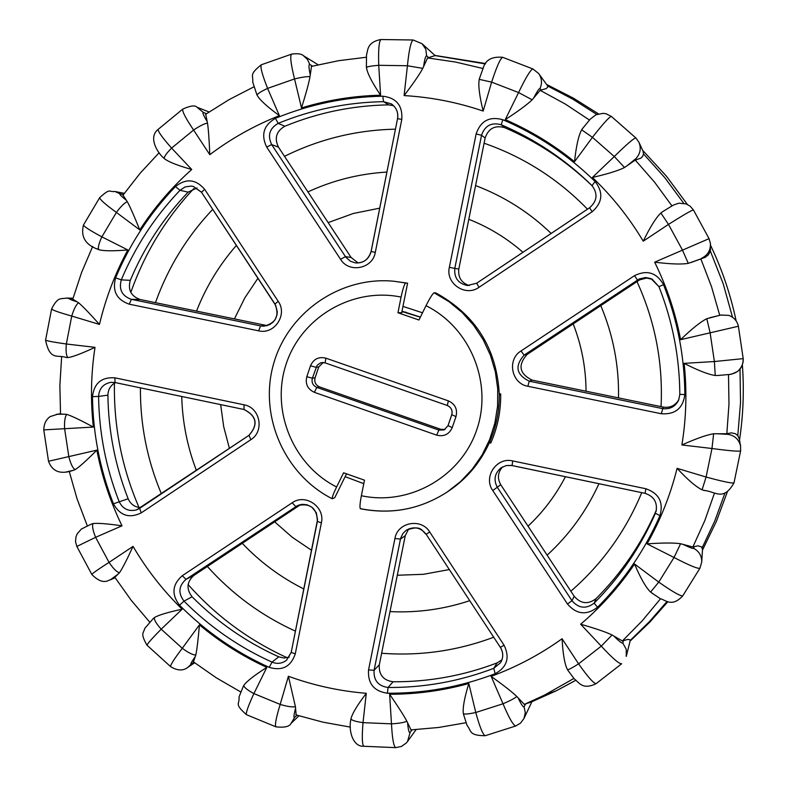 <?xml version="1.0" encoding="UTF-8"?>
<svg xmlns="http://www.w3.org/2000/svg" width="787" height="787" viewBox="0 0 787 787"><rect width="100%" height="100%" fill="white"/><g stroke="black" fill="none" stroke-linecap="round" stroke-linejoin="round"><path stroke-width="1.18" d="M276.03 726.873L275.863 726.814C274.722 725.024 276.158 717.557 280.182 704.414L288.396 676.259L295.43 706.696L296.148 714.97M350.845 719.761L350.953 718.915C352.084 713.829 357.2 705.29 366.28 693.308L363.014 722.643C361.863 736.888 362.118 744.758 363.761 746.263L363.928 746.283M361.371 495.731C359.905 503.454 359.59 507.792 360.407 508.736L360.643 508.697C391.68 514.757 420.524 509.209 447.173 492.042L448.757 490.98C466.809 478.742 480.355 462.618 489.396 442.619C496.213 427.105 499.499 410.853 499.253 393.844C496.636 348.366 475.476 314.711 435.782 292.892L434.119 292.784C432.722 293.492 430.017 297.801 426.013 305.7L418.959 320.014L397.956 312.744L401.085 297.083C352.881 287.068 301.834 316.797 286.35 363.456C270.433 409.978 292.764 464.92 336.61 486.986L343.594 472.81L364.479 480.178L361.371 495.731C409.279 506.12 460.848 476.912 476.696 429.958C492.987 383.151 470.292 327.569 426.013 305.7M397.956 312.744L401.695 312.734L407.607 283.172L393.805 281.234C340.279 276.03 287.776 312.478 273.473 364.243C258.795 415.9 284.382 474.561 332.252 498.771L334.77 497.659L346.369 474.158M515.908 725.929L515.79 725.968C513.252 725.358 508.992 717.96 503.011 703.785L491.137 676.338C503.759 685.438 512.327 692.167 516.862 696.525L524.309 704.385L531.904 701.719L523.945 718.511L525.283 712.717L524.112 706.854C523.325 707.562 521.437 704.798 518.436 698.561M568.037 670.573L567.525 669.757C564.722 664.464 562.902 654.135 562.075 638.749L578.593 663.844C587.81 676.918 593.664 683.519 596.153 683.628L596.221 683.578M621.691 663.746L621.632 663.795C619.064 663.953 612.286 658.07 601.278 646.147L580.658 624.219C595.68 628.518 606.157 632.109 612.07 634.991L622.36 640.982L627.888 639.369L630.387 639.92L626.245 656.437L626.265 649.314L622.792 643.028C622.153 643.648 619.33 641.474 614.313 636.496M652.807 593.634L650.603 592.07C645.999 587.722 640.648 578.376 634.558 564.043L658.758 582.114C672.492 591.726 680.489 596.3 682.762 595.848L682.831 595.68M699.918 568.244L701.729 562.105L699.909 568.253C697.685 568.893 689.058 565.302 674.036 557.491L647.052 543.866C662.703 542.784 673.888 542.735 680.598 543.728L692.875 546.995L697.882 545.804L701.561 546.886L702.496 549.474L701.729 562.075C701.807 555.976 699.171 551.412 693.809 548.391C693.268 548.864 689.766 547.575 683.283 544.515M704.759 490.645L702.083 489.799C696.101 486.956 687.769 479.804 677.086 468.334L706.087 477.04C722.8 481.565 732.097 483.503 733.996 482.874C723.214 501.87 715.521 491.285 703.657 490.37M734.005 482.864L740.606 450.902C738.777 451.6 729.234 450.803 711.979 448.501L681.886 444.96C696.259 438.566 706.844 434.827 713.632 433.765L726.834 433.765L731.251 432.86L735.481 433.716L737.793 435.614L739.308 438.93L740.577 446.16C738.983 439.49 734.802 435.555 728.014 434.355L716.495 433.706M718.118 375.478L715.245 375.478C708.507 374.553 698.138 370.51 684.129 363.358L714.389 361.538L743.203 358.636L738.383 326.251L680.598 339.679C691.921 328.74 700.656 321.755 706.805 318.715L720.833 315.036L728.683 315.361L720.862 315.066L709.54 317.8M680.598 339.679C675.443 312.675 666.805 286.842 654.666 262.179C670.288 264.117 681.493 264.511 688.281 263.36L705.152 257.359L708.29 254.89L710.376 251.161L723.164 283.645L732.54 317.279M654.666 262.179L709.057 238.658L693.416 209.942C691.616 210.247 683.303 215.077 668.488 224.393L643.245 241.176C650.131 227.05 656.004 217.655 660.873 213.002L663.175 211.329M643.245 241.176C629.147 217.605 612.207 196.366 592.414 177.459C607.721 173.927 618.434 170.612 624.544 167.513L635.247 160.076L640.815 158.187L642.674 156.397L643.52 153.937L664.769 177.626L683.706 203.253M592.414 177.459L614.283 156.524C626.57 144.434 633.761 138.237 635.857 137.932L638.946 142.28C641.375 148.409 640.313 153.888 635.778 158.718L636.378 159.859M582.419 128.675L590.388 119.014L595.975 114.784L603.206 113.318L606.147 113.79L611.351 116.427C609.266 116.879 602.96 123.844 592.444 137.332L574.53 161.719C576.173 146.166 578.553 135.531 581.662 129.816L583.305 127.592M574.53 161.719C553.291 144.513 530.192 130.485 505.244 119.624C518.387 111.095 527.349 104.484 532.15 99.801L540.157 90.328L546.217 88.597L547.575 87.288L547.732 86.029L572.828 99.182L596.753 114.43M505.244 119.624L518.584 92.551C525.785 77.539 530.556 69.669 532.888 68.951L538.672 73.525C541.899 78.238 542.351 83.215 540.01 88.478L541.328 90.141M532.868 68.941L502.647 57.303C500.424 58.228 496.745 66.501 491.629 82.133L483.169 111.075C479.44 96.024 478.132 85.449 479.234 79.349L480.08 76.841M483.169 111.075C457.454 102.31 431.099 97.155 404.105 95.591C413.519 83.156 419.746 74.076 422.786 68.371L427.567 57.933L435.113 55.592L485.363 63.914M404.105 95.591L407.42 65.744C409.024 49.955 410.932 41.367 413.155 39.989L413.254 39.999M381.075 39.527L380.967 39.527C379 41.081 378.252 49.67 378.724 65.301L380.593 95.197C372.035 82.478 367.322 73.24 366.437 67.485L366.368 66.61M380.593 95.197C353.599 95.866 327.235 100.106 301.5 107.927C306.123 93.122 308.966 82.694 310.009 76.634L311.495 66.393M301.5 107.927L294.545 78.946C290.905 64.386 289.901 56.113 291.534 54.146L291.682 54.096M261.481 64.711L261.343 64.77C260.084 66.787 262.169 74.657 267.6 88.39L279.395 115.64C267.157 106.747 259.72 99.919 257.093 95.168L256.769 94.42M279.395 115.64C254.417 125.526 231.211 138.542 209.795 154.685C209.165 139.319 208.398 128.783 207.483 123.077L205.722 114.223M209.795 154.685L193.592 130.032C185.673 118.276 182.063 111.292 182.781 109.088L182.928 108.98M158.305 129.225L158.177 129.343C157.862 131.409 162.338 137.656 171.596 148.094L191.733 169.49C177.331 165.427 168.182 161.778 164.276 158.541L163.637 157.892M191.733 169.49C171.714 187.306 154.39 207.443 139.781 229.902C134.065 215.786 129.904 206.371 127.278 201.659L122.998 195.137M139.781 229.902L116.397 212.421C105.497 204.512 99.929 199.593 99.683 197.655L99.772 197.507M83.55 224.866L83.471 225.003C84.042 226.607 90.171 230.561 101.877 236.867L127.848 249.961C113.043 251.151 103.353 251.053 98.759 249.676L96.939 248.731M127.848 249.961C115.089 273.522 105.635 298.342 99.467 324.421C89.423 313.187 82.458 305.966 78.562 302.759L72.758 299.178M99.467 324.421L71.755 316.069C59.291 312.547 52.572 310.186 51.608 308.976L51.637 308.848M45.577 340.141C46.699 340.899 53.614 342.188 66.334 343.998L95.011 347.342C81.573 353.589 72.542 357.003 67.928 357.593L65.97 357.455M95.011 347.342C90.948 373.835 90.397 400.406 93.348 427.056C80.205 419.983 71.342 415.772 66.757 414.395L60.52 413.982M93.348 427.056L43.777 429.899M49.581 461.025L96.85 450.144C86.363 460.69 79.123 467.183 75.129 469.632L73.329 470.311C60.688 474.748 52.434 471.767 48.548 461.349M91.213 524.172L93.053 523.552C97.677 522.971 107.327 523.719 122.015 525.814L95.611 537.314L76.841 546.453M91.823 574.431C92.541 573.29 98.277 569.276 109.039 562.39L133.042 546.394C126.766 560 122.231 568.804 119.437 572.798L114.833 577.304M152.924 618.916L154.4 617.579C158.394 615.119 167.641 612.325 182.131 609.207L161.197 629.197C152.029 638.424 147.307 643.766 147.031 645.232L170.484 666.52M170.671 666.678L170.553 666.579C170.425 664.867 174.33 658.768 182.269 648.291L199.436 624.868C198.137 639.949 196.917 650.013 195.776 655.069L193.454 661.897M242.917 687.336L243.783 685.428C246.587 681.414 254.26 675.403 266.813 667.396L253.886 693.583C248.239 705.9 245.76 712.924 246.449 714.665M423.691 65.872C424.714 58.946 425.698 55.611 426.633 55.857L425.806 49.237L422.098 43.747L435.113 55.592M532.917 68.961L538.652 73.516L547.732 86.029M638.946 142.28L643.038 151.163L643.52 153.937M710.425 243.458L709.057 238.658L710.425 243.458L710.376 251.161M395.831 747.64L395.654 747.64C393.628 746.283 392.231 738.344 391.483 723.843L389.624 694.262C398.37 706.992 404.115 715.983 406.859 721.256L411.03 729.893M463.543 714.448L463.356 713.652C462.549 708.113 464.369 698.069 468.816 683.51L475.771 712.501C479.765 727.099 482.923 734.842 485.215 735.707L485.353 735.678M115.443 382.62C110.593 385.325 108.075 389.506 107.908 395.153C108.37 430.922 115.118 465.451 128.143 498.761C130.622 504.28 134.823 507.231 140.755 507.615M197.035 187.965L188.142 192.146C163.44 217.989 144.149 247.384 130.288 280.339C127.72 289.882 131.026 296.276 140.214 299.522L267.216 325.641M393.608 105.724L388.621 104.868C352.615 105.527 318.027 112.639 284.855 126.235C276.286 131.213 274.161 138.178 278.47 147.149L351.11 257.477L358.154 262.976M592.513 186.165C566.699 161.187 537.383 141.67 504.565 127.622C494.905 124.995 488.432 128.448 485.146 137.991L458.811 269.065C457.926 277.358 461.408 282.867 469.239 285.592M652.482 279.326L646.471 278.057L639.575 279.906L527.123 354.435C517.63 365.158 519.292 373.717 532.11 380.121L663.264 407.086C670.209 408.069 675.433 405.531 678.925 399.471M645.911 488.757C659.024 493.4 663.707 502.372 659.949 515.682C644.789 550.221 623.983 580.757 597.51 607.289C586.571 615.572 576.556 614.49 567.476 604.032L492.76 490.527C482.992 477.07 496.636 456.814 512.721 460.936L645.911 488.757L645.035 493.341C654.027 496.302 657.676 502.421 655.984 511.688L656.368 510.114C641.73 543.492 621.622 573.005 596.064 598.641C588.096 604.672 580.806 603.885 574.195 596.28L500.739 484.723C497.138 478.299 497.768 472.338 502.627 466.858M408.679 528.913L405.266 535.622L379.304 664.808C378.675 674.705 383.259 680.361 393.057 681.768C428.876 681.985 463.573 675.689 497.168 662.88L501.998 659.732M300.782 504.526L194.045 575.307C186.755 581.741 186.096 588.892 192.058 596.762C217.291 622.104 246.193 642.123 278.765 656.82L283.999 658.03L289.272 657.145M468.806 219.298C488.717 227.148 506.769 238.146 522.952 252.283M573.192 323.88C581.632 345.532 585.912 367.982 586.04 391.208M565.42 476.696C555.73 495.348 543.266 511.845 528.038 526.178M449.279 569.572L423.485 574.294L397.297 575.248M311.554 550.28L292.213 537.236L274.673 521.84M229.41 448.393L223.715 426.77L220.655 404.616M234.428 318.892L244.885 297.791L257.949 278.214M328.149 222.593L353.383 213.464L379.718 208.152M405.767 312.439L401.882 311.809M420.366 317.161L405.708 312.714L405.836 312.046M407.607 283.172L405.777 283.005C404.498 283.763 402.924 288.455 401.085 297.083M336.61 486.986C333.304 493.823 331.858 497.748 332.252 498.771M323.221 362.482L318.755 366.949L315.095 377.78C314.111 382.02 315.587 385.059 319.512 386.889L440.759 429.299L444.989 429.446M489.986 441.281L490.734 443.15L489.396 442.619M499.273 395.3L500.689 393.884C500.925 411.06 497.61 427.489 490.734 443.15M296.945 715.226L294.613 717.469C293.502 718.177 293.758 715.344 295.381 708.949M275.932 726.844C284.412 727.778 289.429 726.657 290.993 723.479L294.613 717.469M243.783 685.428C244.068 687.385 247.433 690.101 253.886 693.583L280.182 704.414C287.324 706.539 292.4 707.297 295.43 706.696M288.396 676.259C313.58 685.438 339.541 691.124 366.28 693.308M463.356 713.652C464.448 714.429 468.58 714.045 475.771 712.501L503.011 703.785C509.907 700.823 514.521 698.403 516.862 696.525M389.624 694.262C416.471 694.262 442.865 690.681 468.816 683.51M350.953 718.915C351.74 720.351 355.754 721.6 363.014 722.643L391.483 723.843C398.94 723.41 404.065 722.545 406.859 721.256M199.436 624.868C220.006 642.035 242.465 656.21 266.813 667.396M154.4 617.579C154.026 619.841 156.298 623.717 161.197 629.197L182.269 648.291C188.26 652.679 192.756 654.941 195.776 655.069M133.042 546.394C146.638 569.503 162.998 590.437 182.131 609.207M93.053 523.552C91.981 525.893 92.827 530.487 95.611 537.314L109.039 562.39C113.2 568.519 116.663 571.992 119.437 572.798M96.85 450.144C101.907 476.479 110.298 501.703 122.015 525.814M66.757 414.395C64.987 416.569 64.268 421.35 64.603 428.738L68.862 456.873C70.732 464.015 72.817 468.265 75.129 469.632M78.562 302.759C76.191 304.539 73.919 308.976 71.755 316.069L66.334 343.998C65.705 351.327 66.226 355.862 67.928 357.593M127.278 201.659C124.454 202.859 120.824 206.45 116.397 212.421L101.877 236.867C98.808 243.537 97.765 247.807 98.759 249.676M207.483 123.077C204.433 123.589 199.8 125.9 193.592 130.032L171.596 148.094C166.431 153.298 164.001 156.78 164.276 158.541M310.009 76.634C306.979 76.408 301.824 77.175 294.545 78.946L267.6 88.39C260.959 91.499 257.457 93.751 257.093 95.168M422.786 68.371L407.42 65.744L378.724 65.301C371.375 65.901 367.283 66.629 366.437 67.485M532.15 99.801L518.584 92.551L491.629 82.133L479.234 79.349M624.544 167.513L614.283 156.524L592.444 137.332L581.662 129.816M688.281 263.36L682.447 250.05L668.488 224.393L660.873 213.002M715.245 375.478L714.389 361.538L710.09 332.635L706.805 318.715M681.886 444.96C686.313 417.887 687.061 390.686 684.129 363.358M702.083 489.799L706.087 477.04L711.979 448.501L713.632 433.765M647.052 543.866C660.46 520.099 670.465 494.925 677.086 468.334M650.603 592.07L658.758 582.114L674.036 557.491L680.598 543.728M580.658 624.219C601.307 606.659 619.271 586.6 634.558 564.043M567.525 669.757C568.667 669.796 572.356 667.819 578.593 663.844L601.278 646.147L612.07 634.991M491.137 676.338C516.439 667.051 540.089 654.518 562.075 638.749M92.482 396.628C94.125 383.18 101.582 376.914 114.872 377.829L244.049 404.813C260.094 407.4 264.757 431.296 250.846 439.677L141.247 512.868C129.275 518.672 119.998 515.652 113.426 503.808C99.949 469.347 92.964 433.617 92.482 396.628L98.591 396.432C99.142 388.581 103.205 383.889 110.78 382.344L114.971 382.512M295.253 653.948C290.856 666.727 282.169 671.203 269.203 667.366C235.5 652.148 205.614 631.42 179.525 605.203C171.33 594.392 172.235 584.564 182.25 575.73L292.174 502.795C305.297 493.183 325.326 506.926 321.381 522.863L295.253 653.948L291.22 652.334L317.328 521.574M504.093 645.242C510.065 657.676 507.084 667.169 495.151 673.741C460.385 686.972 424.478 693.475 387.43 693.229C373.973 691.291 367.677 683.519 368.542 669.934L394.926 538.515C397.415 522.234 421.242 517.738 429.722 531.992L504.093 645.242L500.355 647.347L426.17 534.275L500.355 647.347C503.395 652.482 503.493 657.568 500.65 662.605L493.754 668.33C459.647 681.326 424.419 687.71 388.06 687.484C378.114 686.048 373.461 680.302 374.1 670.258L400.613 538.338L402.885 533.527L406.131 530.33C413.844 526.041 420.524 527.349 426.161 534.265M634.499 275.666C647.032 269.597 656.712 272.607 663.539 284.707C677.469 320.004 684.572 356.619 684.847 394.543C683.037 408.305 675.187 414.71 661.296 413.746L527.851 386.269C511.442 383.663 506.749 359.521 520.994 350.982L634.499 275.666L637.47 279.956L638.69 280.447M476.125 133.957C480.641 120.844 489.524 116.092 502.795 119.703C537.324 134.479 568.096 155.078 595.1 181.512C603.57 192.471 602.576 202.554 592.149 211.762L478.978 287.344C465.599 297.171 445.344 283.468 449.357 267.324L476.125 133.957L481.536 135.285L485.146 137.991M266.675 147.061C260.763 134.754 263.684 125.182 275.44 118.335C309.753 104.258 345.542 96.88 382.797 96.191C396.343 97.834 402.688 105.547 401.813 119.339L375.301 252.371C372.782 268.77 348.995 273.492 340.555 259.307L266.675 147.061L271.692 144.601L278.47 147.149M129.235 304.185C116.624 299.719 112.079 290.944 115.61 277.831C129.934 243.744 149.874 213.326 175.422 186.578C186.007 178.167 195.756 179.082 204.659 189.313L278.204 301.303C287.855 314.633 274.437 334.859 258.657 330.835L129.235 304.185L131.37 299.335L140.214 299.522M499.253 393.844L500.689 393.884M402.964 306.399L422.521 312.793M363.781 483.671L345.129 476.666M573.9 678.463L544.27 695.226L524.368 704.365M525.539 703.932L524.112 706.854M635.817 137.902L611.42 116.506M734.005 482.825L740.597 450.961M531.894 701.738L556.566 690.652L575.592 680.352M623.491 640.569L622.792 643.028M660.5 598.789L642.32 620.717L622.36 640.982M693.986 546.621L693.809 548.391M714.468 493.124L704.827 520.551L692.875 546.995M740.606 450.862L740.577 446.199L740.616 450.892M727.936 433.43L728.014 434.355M728.516 374.661L728.969 404.262L726.834 433.765M717.714 375.507L731.221 374.297L737.714 371.415C741.738 367.391 743.558 363.141 743.203 358.646C743.144 367.677 738.639 372.94 729.687 374.425M743.203 358.636L738.393 326.261C737.163 320.988 734.025 317.387 728.959 315.449L728.683 315.361M700.814 258.805L711.507 286.645L719.731 315.312M691.025 262.504L701.925 258.549M710.435 243.557C710.691 250.256 707.818 255.116 701.807 258.146M635.247 160.076L654.568 182.171L671.931 205.879M626.885 165.89L635.778 158.718M635.896 137.991L638.936 142.25M540.157 90.328L565.41 104.11L589.433 120.027M533.852 97.618C537.187 91.322 539.243 88.282 540.01 88.478M427.567 57.933L455.486 62.035L482.992 68.499M311.475 66.403L338.685 60.678L366.309 57.254L338.597 60.697L311.288 66.452M310.078 74.126C308.74 67.407 308.622 64.16 309.724 64.396L312.567 66.128M291.593 54.126C297.456 53.26 301.421 53.791 303.477 55.72L307.451 59.428L309.724 64.396M206.755 120.844C203.302 115.118 202.2 112.334 203.449 112.502L206.499 113.692M182.84 109.049C190.493 105.665 195.196 105.055 196.957 107.219L203.449 112.502M125.91 199.957C120.805 195.874 118.935 193.858 120.303 193.907L123.441 194.527M99.723 197.586C110.987 187.444 108.557 192.392 114.813 191.457L120.303 193.907M76.772 301.755C70.682 299.778 68.351 298.735 69.787 298.637L72.896 298.696M51.627 308.888C58.199 295.873 61.16 299.473 66.187 298.066L69.787 298.637M64.809 414.198L57.49 414.277L60.51 413.805M43.767 429.81C43.964 423.74 46.148 419.323 50.289 416.549L57.49 414.277M66.226 471.984L73.309 470.311M91.863 574.51C103.471 586.266 108.773 579.537 110.2 579.921L118.011 574.195M115.01 577.579L112.197 578.819M170.612 666.628C177.459 670.829 183.243 671.036 187.975 667.238L191.339 664.021C190.08 664.651 191.29 662.32 194.969 657.017M193.946 662.261L191.339 664.021M426.633 55.857L428.777 57.756M740.006 369.192L740.537 402.472L737.793 435.614M725.083 492.78L714.842 520.807L702.171 547.782M666.914 601.583L649.442 621.641L630.446 640.215M395.713 747.64L401.449 746.44L406.279 743.026L407.518 741.521L410.096 732.51C409.151 733.258 408.325 730.267 407.636 723.538M412.044 729.844L410.096 732.51M114.872 377.829L115.04 382.541L243.911 409.466M244.049 404.813L244.049 409.496C256.798 415.939 258.47 424.527 249.076 435.27L136.554 509.887C128.655 511.776 122.851 509.032 119.142 501.624C105.911 467.803 99.064 432.742 98.591 396.432L107.908 395.153M250.846 439.677L249.007 435.3L139.633 508.363L141.247 512.868M139.584 508.412L136.554 509.887M113.426 503.808L128.143 498.761M295.44 631.144C261.569 615.749 232.214 594.195 207.365 566.473M161.394 493.833C147.149 459.933 140.165 424.606 140.42 387.843M155.462 302.661C168.005 267.531 187.09 236.425 212.726 209.352M284.51 156.328C319.384 139.063 356.363 130.012 395.448 129.176M484.094 143.214C523.63 156.977 558.091 178.964 587.486 209.175M636.988 281.579C655.138 321.332 663.156 363.014 661.05 406.633M641.739 492.652C625.724 531.176 602.094 564.033 570.85 591.204M493.705 637.214C457.454 650.81 420.091 656.161 381.626 653.249M475.584 185.584C503.975 196.317 529.169 212.274 551.166 233.444M600.756 305.602C613.221 335.114 619.133 365.876 618.493 397.878M598.956 483.71C586.463 511.107 569.178 534.934 547.122 555.169M469.721 600.688C443.789 609.286 417.218 612.925 389.998 611.607M303.841 588.971C280.674 577.353 260.153 562.134 242.278 543.325M196.396 470.449C187.306 446.623 182.417 421.97 181.728 396.481M196.543 311.101C205.987 286.862 219.278 264.963 236.405 245.406M307.933 191.89C332.96 180.331 359.285 173.72 386.909 172.068M258.657 330.835L260.556 325.907L131.37 299.335C122.044 296.04 118.689 289.547 121.296 279.857C135.364 246.4 154.931 216.553 180.007 190.306L185.132 186.922L191.182 186.076L193.209 186.401L201.492 192.146M278.204 301.303L275.007 304.077C279.66 315.843 275.922 323.211 263.793 326.192L260.556 325.907L266.97 325.71M115.61 277.831L121.296 279.857L130.288 280.339M175.422 186.578L180.007 190.306L188.142 192.146M204.659 189.313L201.502 192.254L274.919 303.949M340.555 259.307L345.454 256.641L271.692 144.601C267.324 135.502 269.479 128.429 278.175 123.372C311.849 109.56 346.969 102.33 383.525 101.661L391.287 103.864C396.392 107.485 398.488 112.433 397.592 118.699M401.813 119.339L397.533 118.719L371.13 251.506C368.798 259.454 363.535 263.242 355.36 262.888L350.481 261.284L345.946 257.349L345.454 256.641L351.11 257.477M275.44 118.335L278.175 123.372L284.855 126.235M382.797 96.191L383.525 101.661L388.621 104.868M375.301 252.371L371.13 251.506M449.357 267.324L454.797 268.406L481.536 135.285C484.871 125.595 491.442 122.083 501.25 124.759C535.121 139.26 565.302 159.476 591.794 185.407L591.922 185.525C598.041 193.622 597.274 201.029 589.611 207.768L476.696 283.202L467.311 285.524C458.182 283.487 454.01 277.781 454.797 268.406L458.811 269.065M502.795 119.703L501.25 124.759L504.565 127.622M595.1 181.512L592.04 185.653M592.149 211.762L589.601 207.758L476.666 283.212L467.311 285.524M478.978 287.344L476.666 283.212M520.994 350.982L524.162 355.104L639.369 278.893L645.694 277.536L650.997 278.618L658.935 286.635C672.59 321.263 679.555 357.18 679.83 394.385L678.65 400.17C675.226 406.771 669.816 409.574 662.428 408.581L529.238 381.183C516.213 374.681 514.521 365.985 524.162 355.104L527.123 354.435M663.539 284.707L658.935 286.635C672.59 321.263 679.555 357.18 679.83 394.385L678.65 400.17M684.847 394.543L679.83 394.385M661.296 413.746L663.264 407.086M527.851 386.269L529.238 381.183L532.11 380.121M512.721 460.936L512.111 465.55L645.025 493.321M659.949 515.682L655.423 513.222C640.559 547.113 620.136 577.078 594.175 603.117C586.089 609.236 578.691 608.44 571.972 600.707L497.384 487.419C493.4 479.962 494.57 473.469 500.886 467.931L506.228 465.56L511.275 465.402L645.045 493.331C654.027 496.341 657.686 502.45 655.984 511.688M597.51 607.289L594.175 603.117L596.064 598.641M567.476 604.032L571.972 600.707L574.195 596.28M492.76 490.527L500.739 484.723M500.886 467.931L506.228 465.56L512.091 465.53M429.722 531.992L426.121 534.304C421.517 530.772 421.616 524.476 406.131 530.33M500.424 647.347C503.414 652.433 503.493 657.519 500.65 662.605M495.151 673.741L493.754 668.33L497.168 662.88M387.43 693.229L388.06 687.484L393.057 681.768M368.542 669.934L374.1 670.258L379.304 664.808M394.926 538.515L400.445 539.085L405.266 535.622M321.381 522.863L317.358 521.407C317.013 508.156 310.422 502.873 297.604 505.549L302.198 504.329L306.979 504.762L311.918 507.212L316.305 512.77L317.525 519.735L291.22 652.334L286.429 660.303C282.002 663.598 277.211 664.208 272.036 662.123C238.963 647.189 209.627 626.865 184.02 601.14C177.96 593.142 178.629 585.872 186.037 579.35L297.604 505.549M291.249 652.443L286.429 660.303M269.203 667.366L272.036 662.123L278.765 656.82M179.525 605.203L184.02 601.14L192.058 596.762M182.25 575.73L186.037 579.35L194.045 575.307M292.174 502.795L295.764 506.572L299.562 504.821M402 311.199L420.415 317.063L402 311.199M360.407 508.736C391.533 514.816 420.455 509.258 447.173 492.042L460.621 481.506L472.348 469.062L482.106 454.975L489.671 439.559L494.866 423.16L497.581 406.151L497.738 388.906L495.348 371.828L490.449 355.281L483.159 339.64L473.646 325.277L462.126 312.488L448.846 301.578L434.119 292.784M314.367 392.329C307.638 389.191 305.12 383.987 306.802 376.707L310.491 365.778C313.57 358.98 318.705 356.452 325.926 358.174L448.364 400.868C455.171 404.026 457.709 409.27 455.998 416.579L452.25 427.557C449.131 434.375 443.937 436.903 436.657 435.142L314.367 392.329L316.817 387.401C312.862 385.551 311.377 382.502 312.37 378.222L317.112 365.306L320.771 362.758L325.021 362.827M405.777 283.005L393.805 281.234M306.802 376.707L312.37 378.222L315.095 377.78M310.491 365.778L316.059 367.322L318.755 366.949M325.926 358.174L325.051 362.846L447.223 405.453M448.364 400.868L447.282 405.472C451.276 407.332 452.771 410.401 451.768 414.7L448.029 425.649L444.094 429.918L438.871 430.096L316.817 387.401L319.512 386.889M455.998 416.579L451.738 414.729L447.99 425.678L452.25 427.557M448 425.708L444.094 429.918M436.657 435.142L438.871 430.096L440.759 429.299M298.903 715.826L290.993 723.469M295.892 714.891L322.867 722.151L350.363 727.119M575.641 680.391L556.566 690.652L544.27 695.226L524.309 704.385M515.839 725.958L520.591 723.056L523.935 718.521M567.811 670.239L574.303 678.925C579.075 682.408 582.41 690.307 596.123 683.657M621.602 663.825L596.182 683.608M651.38 592.709L660.431 598.75C665.054 599.556 671.675 607.869 682.742 595.867M699.899 568.273L682.772 595.828M738.383 326.251C737.212 321.057 734.074 317.456 728.959 315.449M662.565 211.713L673.357 205.102L678.856 203.184L686.215 203.941L690.12 206.174L693.406 209.922L709.057 238.648M611.371 116.437L635.847 137.922M479.431 78.592L483.297 67.81C485.559 59.891 492.003 56.389 502.627 57.294M422.088 43.747L413.195 39.989M381.006 39.527L413.116 39.989M366.398 67.033L366.516 54.785C367.972 51.401 366.329 42.154 380.918 39.527M291.475 54.165L261.402 64.741M256.916 94.784L252.735 82.173C253.463 75.198 248.702 74.844 261.284 64.79M253.926 86.836L229.135 99.595L205.515 114.361M182.722 109.137L158.236 129.294M163.834 158.108C158.817 154.321 147.346 137.814 158.128 129.393M122.851 195.343L140.106 173.268L159.151 152.717M99.634 197.724L83.52 224.925M97.844 249.272C85.389 244.777 80.579 236.71 83.442 225.072M72.709 299.355L81.582 272.489L92.669 246.459M51.588 309.065L45.597 340.043M66.482 357.544C57.372 354.248 50.034 361.371 45.567 340.23M60.53 414.051L59.871 385.443L61.632 356.885M43.787 429.987L48.509 461.172M87.337 525.903L77.106 498.978L69.207 471.295M91.41 524.073L81.366 529.051L77.205 533.802L75.926 537.049L75.552 541.672L76.811 546.375M91.774 574.353L76.89 546.542M149.707 622.114L131.291 600.392L114.774 577.205M153.435 618.375L144.729 628.449C143.657 633.427 139.948 632.837 146.972 645.173M193.287 661.759L216.386 677.863L240.763 691.98M243.39 686.146L239.032 696.948C239.809 704.739 233.778 703.381 246.38 714.626M246.528 714.704L275.784 726.785M194.625 662.772L187.985 667.238M115.118 577.747L110.2 579.921M56.221 414.405L60.51 413.746M66.187 298.066L73.034 298.204M114.823 191.457L124.287 193.346M196.966 107.229L209.047 111.97M303.487 55.729L318.125 64.78M485.609 63.54L434.955 55.434M598.435 113.849L573.369 98.129L547.004 84.662M687.405 204.463L666.451 176.219L642.645 150.307M736.15 320.929C730.631 294.741 722.122 269.567 710.612 245.396M739.505 440.061C743.262 415.152 744.217 390.155 742.387 365.05M702.447 550.172L716.337 521.496L727.444 491.649M630.338 640.874L649.865 622.074L667.809 601.78M350.884 719.426C348.307 729.883 352.537 746.893 363.692 746.263M363.83 746.273L395.586 747.64M410.794 729.903L438.536 727.483L466.002 722.741M463.445 714.045L467.045 725.378C471.807 731.133 468.481 735.491 485.166 735.727M485.274 735.697L515.741 725.988M416.077 729.618L407.518 741.511M110.78 382.344L115.04 382.541L243.96 409.486C256.67 415.979 258.352 424.577 249.007 435.3M193.779 188.605C165.545 218.825 144.562 253.424 130.819 292.4M114.44 383.18C113.682 426.377 121.877 467.812 139.024 507.477M188.123 584.574C215.992 615.955 249.026 640.343 287.225 657.745M193.209 186.401L201.502 192.254L275.725 305.445L277.28 311.75L276.965 315.016L275.155 319.542L273.168 322.07L269.548 324.716L263.793 326.192M391.287 103.864C396.363 107.435 398.448 112.393 397.533 118.719L371.08 251.496C368.424 259.671 363.181 263.468 355.36 262.888M591.922 185.525C598.041 193.602 597.264 201.01 589.601 207.758M651.98 279.07L658.935 286.635M321.883 362.522L325.051 362.846L447.242 405.472C451.236 407.332 452.741 410.411 451.738 414.729"/></g></svg>
